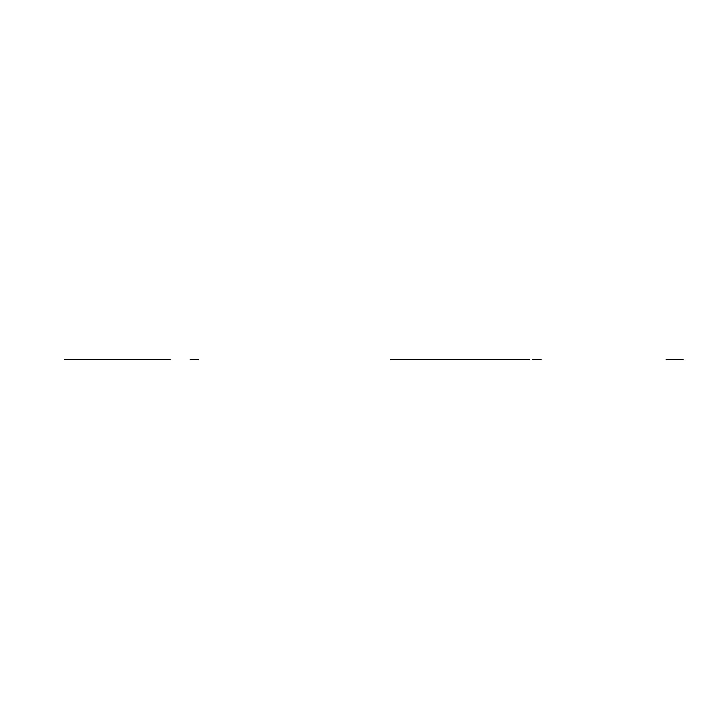 <?xml version="1.0" encoding="UTF-8"?>
<svg xmlns="http://www.w3.org/2000/svg" width="719" height="719" viewBox="0 0 719 719"><rect width="100%" height="100%" fill="white"/><g stroke="black" fill="none" stroke-linecap="round" stroke-linejoin="round"><path stroke-width="1.08" d="M170.187 359.5L64.422 359.5M169.954 359.5L64.656 359.5M406.882 359.5L512.647 359.5M390.237 359.5L529.301 359.5L390.237 359.5M683.05 359.5L666.162 359.5L683.05 359.5M198.66 359.5L190.22 359.5L198.66 359.5M512.413 359.5L407.125 359.5M532.68 359.5L541.119 359.5L532.68 359.5"/></g></svg>
